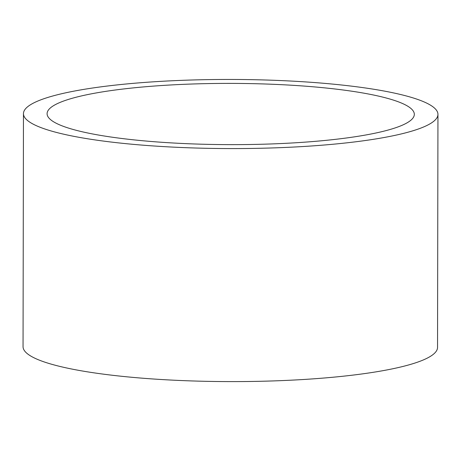 <?xml version="1.0" encoding="UTF-8"?>
<svg xmlns="http://www.w3.org/2000/svg" width="461" height="461" viewBox="0 0 461 461"><rect width="100%" height="100%" fill="white"/><g stroke="black" fill="none" stroke-linecap="round" stroke-linejoin="round"><path stroke-width="0.69" d="M366.547 93.646A183.616 30.622 -179.9 0 1 414.318 114.34A183.616 30.622 -179.9 0 1 296.901 142.691A183.616 30.622 -179.9 0 1 94.862 134.387A183.616 30.622 -179.9 0 1 47.091 113.694A183.616 30.622 -179.9 0 1 164.502 85.343A183.616 30.622 -179.9 0 1 366.547 93.646M77.379 137.009A207.248 34.563 0.1 0 0 305.424 146.379A207.248 34.563 0.1 0 0 437.95 114.38A207.248 34.563 0.1 0 0 230.765 79.453A207.248 34.563 0.1 0 0 23.459 113.654A207.248 34.563 0.1 0 0 77.379 137.009M23.459 113.654L23.05 346.678A207.248 34.563 0.1 0 0 76.97 370.033A207.248 34.563 0.1 0 0 305.015 379.403A207.248 34.563 0.1 0 0 437.541 347.404L437.95 114.38"/></g></svg>
